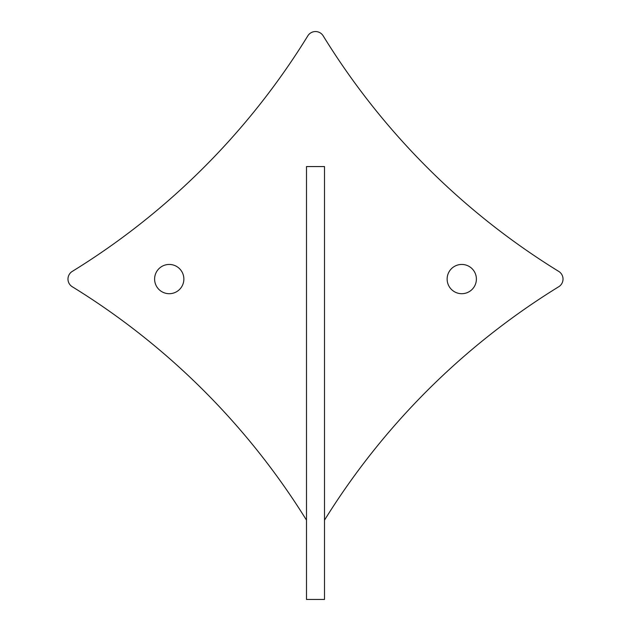 <?xml version="1.0" encoding="UTF-8"?>
<svg xmlns="http://www.w3.org/2000/svg" width="631" height="631" viewBox="0 0 631 631"><rect width="100%" height="100%" fill="white"/><g stroke="black" fill="none" stroke-linecap="round" stroke-linejoin="round"><path stroke-width="0.95" d="M169.234 293.699A14.623 14.623 0 0 1 154.611 279.068A14.623 14.623 0 0 1 169.234 264.444A14.623 14.623 0 0 1 183.866 279.068A14.623 14.623 0 0 1 169.234 293.699M461.766 293.699A14.623 14.623 0 0 1 447.134 279.068A14.623 14.623 0 0 1 461.766 264.444A14.623 14.623 0 0 1 476.389 279.068A14.623 14.623 0 0 1 461.766 293.699M324.5 599.45L324.5 166.56L306.5 166.56L306.5 599.45L324.5 599.45L306.5 599.45M306.5 520.149A720.066 720.066 0 0 0 72.257 286.734A9 9 0 0 1 72.257 271.409A720.066 720.066 0 0 0 307.833 35.833A9 9 0 0 1 323.167 35.833A720.066 720.066 0 0 0 558.743 271.409A9 9 0 0 1 558.743 286.734A720.066 720.066 0 0 0 324.5 520.149"/></g></svg>

